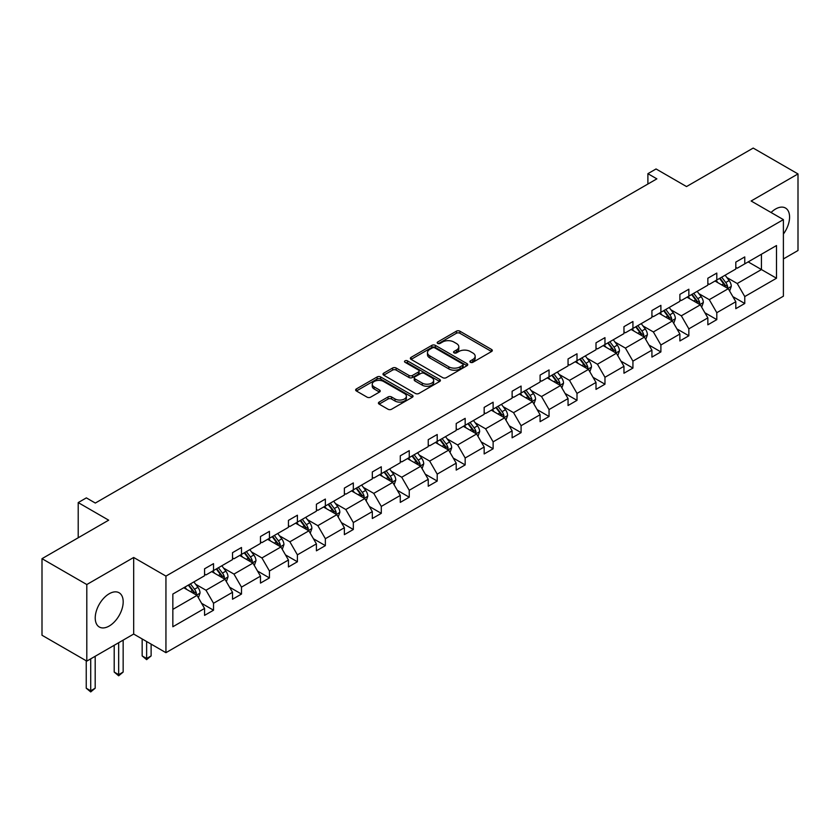 <?xml version="1.0" encoding="UTF-8"?>
<svg xmlns="http://www.w3.org/2000/svg" width="840" height="840" viewBox="0 0 840 840"><rect width="100%" height="100%" fill="white"/><g stroke="black" fill="none" stroke-linecap="round" stroke-linejoin="round"><path stroke-width="1.26" d="M470.411 362.303A1.743 1.008 0 0 0 472.878 362.303L491.568 351.508A2.489 1.439 0 0 0 492.303 350.49A2.489 1.439 0 0 0 491.568 349.471L459.9 331.191A2.489 1.439 0 0 0 456.382 331.191L437.693 341.985A1.743 1.008 0 0 0 437.178 342.699A1.743 1.008 0 0 0 437.693 343.403A1.743 1.008 0 0 0 440.16 343.403L442.575 342.006A7.959 4.599 0 0 1 453.831 342.006L456.477 343.529A7.959 4.599 0 0 1 458.808 346.784A7.959 4.599 0 0 1 456.477 350.028L454.052 351.425A1.743 1.008 0 0 0 453.548 352.139A1.743 1.008 0 0 0 454.052 352.853A1.743 1.008 0 0 0 456.519 352.853L458.934 351.456A7.959 4.599 0 0 1 470.19 351.456L472.836 352.979A7.959 4.599 0 0 1 475.167 356.233A7.959 4.599 0 0 1 472.836 359.478L470.411 360.875A1.743 1.008 0 0 0 469.906 361.589A1.743 1.008 0 0 0 470.411 362.303L470.411 360.875M109.211 626.031A19.771 11.413 120 0 0 122.126 608.611A19.771 11.413 120 0 0 119.102 592.767A19.771 11.413 120 0 0 109.211 593.754A19.771 11.413 120 0 0 96.296 611.174A19.771 11.413 120 0 0 99.33 627.018A19.771 11.413 120 0 0 109.211 626.031M783.395 234.055A19.771 11.413 120 0 0 785.484 208.037A19.771 11.413 120 0 0 775.593 209.013A19.771 11.413 120 0 0 771.068 212.51M783.395 258.941L798 250.509L798 173.933L753.197 148.071L686.522 186.564L656.05 168.966L647.892 173.68L647.892 184.023M86.803 661.111L133.675 634.053L133.675 557.476L86.803 584.535L86.803 661.111L42 635.25L42 558.674L108.675 520.181L78.204 502.582L78.204 537.768M86.803 584.535L42 558.674M379.155 402.087A2.489 1.439 0 0 0 378.42 403.106A2.489 1.439 0 0 0 379.155 404.124L388.038 409.248A2.489 1.439 0 0 0 391.556 409.248L412.314 397.268A2.489 1.439 0 0 0 413.038 396.249A2.489 1.439 0 0 0 412.314 395.231L380.646 376.95A2.489 1.439 0 0 0 377.129 376.95L356.37 388.931A2.489 1.439 0 0 0 355.645 389.949A2.489 1.439 0 0 0 356.37 390.968L367.101 397.163A2.489 1.439 0 0 0 370.619 397.163L379.502 392.028A2.489 1.439 0 0 0 380.237 391.02A2.489 1.439 0 0 0 379.502 390.002L374.178 386.925A6.657 3.843 0 0 1 372.236 384.216A6.657 3.843 0 0 1 376.341 380.667A6.657 3.843 0 0 1 383.596 381.497L404.439 393.53A6.657 3.843 0 0 1 406.392 396.249A6.657 3.843 0 0 1 402.286 399.798A6.657 3.843 0 0 1 395.031 398.969L391.556 396.963A2.489 1.439 0 0 0 388.038 396.963L379.155 402.087L379.155 404.124M78.204 502.582L86.362 497.879L95.319 503.055L656.859 178.857L647.892 173.68M133.675 557.476L165.942 576.103L783.395 219.618L783.395 296.195L165.942 652.68L165.942 576.103M798 173.933L751.128 201.002L783.395 219.618M442.754 377.664A2.489 1.439 0 0 0 446.271 377.664L467.03 365.673A2.489 1.439 0 0 0 467.754 364.655A2.489 1.439 0 0 0 467.03 363.647L435.362 345.366A2.489 1.439 0 0 0 431.844 345.366L411.086 357.346A2.489 1.439 0 0 0 410.351 358.365A2.489 1.439 0 0 0 411.086 359.373L442.754 377.664M405.709 362.67A1.743 1.008 0 0 1 407.474 362.922L407.474 360.854L439.667 379.439A2.489 1.439 0 0 1 440.401 380.457A2.489 1.439 0 0 1 439.667 381.465L418.908 393.456A2.489 1.439 0 0 1 415.391 393.456L383.723 375.175L383.723 373.139A2.489 1.439 0 0 0 382.998 374.157A2.489 1.439 0 0 0 383.723 375.175M383.723 373.139L392.606 368.014A2.489 1.439 0 0 1 396.133 368.014L408.975 375.428A2.489 1.439 0 0 0 412.493 375.428L418.383 372.026A2.489 1.439 0 0 0 419.108 371.007A2.489 1.439 0 0 0 418.383 369.989L405.017 362.271A1.743 1.008 0 0 1 404.502 361.557A1.743 1.008 0 0 1 405.584 360.633A1.743 1.008 0 0 1 407.474 360.854M172.841 594.058L204.561 575.747L204.561 568.806L213.528 563.64L213.528 570.57L232.523 559.598L232.523 552.668L241.49 547.491L241.49 554.432L260.484 543.459L260.484 536.529L269.441 531.353L269.441 538.283L288.445 527.321L288.445 520.38L297.402 515.214L297.402 522.144L316.407 511.171L316.407 504.242L325.364 499.065L325.364 505.995L344.369 495.033L344.369 488.103L353.325 482.927L353.325 489.856L372.32 478.884L372.32 471.954L381.286 466.778L381.286 473.718L400.281 462.745L400.281 455.816L409.248 450.639L409.248 457.569L428.243 446.607L428.243 439.667L437.209 434.501L437.209 441.431L456.204 430.458L456.204 423.528L465.171 418.352L465.171 425.281L484.166 414.32L484.166 407.39L493.122 402.213L493.122 409.143L512.127 398.171L512.127 391.241L521.083 386.064L521.083 393.005L540.089 382.032L540.089 375.102L549.045 369.925L549.045 376.856L568.05 365.894L568.05 358.953L577.006 353.787L577.006 360.717L596.001 349.745L596.001 342.815L604.968 337.638L604.968 344.579L623.962 333.606L623.962 326.676L632.929 321.5L632.929 328.43L651.924 317.457L651.924 310.527L660.891 305.351L660.891 312.291L679.885 301.319L679.885 294.389L688.852 289.212L688.852 296.142L707.847 285.18L707.847 278.24L716.803 273.074L716.803 280.004L735.808 269.031L735.808 262.101L744.765 256.925L744.765 263.865L776.496 245.543L776.496 278.24L744.765 296.562L744.765 303.492L735.808 308.669L735.808 301.739L716.803 312.701L716.803 319.631L707.847 324.807L707.847 317.877L688.852 328.85L688.852 335.78L679.885 340.956L679.885 334.016L660.891 344.988L660.891 351.918L651.924 357.094L651.924 350.165L632.929 361.127L632.929 368.067L623.962 373.233L623.962 366.303L604.968 377.276L604.968 384.206L596.001 389.382L596.001 382.452L577.006 393.414L577.006 400.344L568.05 405.52L568.05 398.591L549.045 409.563L549.045 416.493L540.089 421.669L540.089 414.729L521.083 425.702L521.083 432.632L512.127 437.808L512.127 430.878L493.122 441.84L493.122 448.781L484.166 453.947L484.166 447.017L465.171 457.989L465.171 464.919L456.204 470.096L456.204 463.155L437.209 474.128L437.209 481.058L428.243 486.234L428.243 479.304L409.248 490.277L409.248 497.207L400.281 502.383L400.281 495.443L381.286 506.415L381.286 513.345L372.32 518.522L372.32 511.592L353.325 522.553L353.325 529.494L344.369 534.66L344.369 527.73L325.364 538.702L325.364 545.633L316.407 550.809L316.407 543.869L297.402 554.841L297.402 561.771L288.445 566.948L288.445 560.018L269.441 570.99L269.441 577.92L260.484 583.097L260.484 576.156L241.49 587.129L241.49 594.058L232.523 599.235L232.523 592.305L213.528 603.267L213.528 610.207L204.561 615.374L204.561 608.444L172.841 626.755L172.841 594.058M211.733 571.61L224.994 579.264L206 590.236L195.626 584.241M206 590.236L213.528 603.267M224.994 579.264L232.523 592.305M204.561 574.087L206 574.917L213.528 570.57M239.694 555.461L252.956 563.125L233.961 574.087L223.587 568.102M233.961 574.087L241.49 587.129M252.956 563.125L260.484 576.156M232.523 557.949L233.961 558.779L241.49 554.432M267.656 539.322L280.917 546.976L261.923 557.949L251.548 551.953M261.923 557.949L269.441 570.99M280.917 546.976L288.445 560.018M260.484 541.8L261.923 542.63L269.441 538.283M295.617 523.173L308.879 530.838L289.873 541.8L279.5 535.815M289.873 541.8L297.402 554.841M308.879 530.838L316.407 543.869M288.445 525.662L289.873 526.491L297.402 522.144M323.568 507.034L336.84 514.689L317.835 525.662L307.461 519.677M317.835 525.662L325.364 538.702M336.84 514.689L344.369 527.73M316.407 509.523L317.835 510.342L325.364 505.995M351.53 490.896L364.802 498.55L345.796 509.523L335.423 503.528M345.796 509.523L353.325 522.553M364.802 498.55L372.32 511.592M344.369 493.374L345.796 494.204L353.325 489.856M379.491 474.747L392.753 482.412L373.758 493.374L363.384 487.389M373.758 493.374L381.286 506.415M392.753 482.412L400.281 495.443M372.32 477.236L373.758 478.065L381.286 473.718M407.453 458.608L420.714 466.263L401.719 477.236L391.346 471.24M401.719 477.236L409.248 490.277M420.714 466.263L428.243 479.304M400.281 461.087L401.719 461.916L409.248 457.569M435.414 442.459L448.675 450.125L429.681 461.087L419.307 455.102M429.681 461.087L437.209 474.128M448.675 450.125L456.204 463.155M428.243 444.948L429.681 445.778L437.209 441.431M463.376 426.321L476.637 433.976L457.643 444.948L447.269 438.963M457.643 444.948L465.171 457.989M476.637 433.976L484.166 447.017M456.204 428.81L457.643 429.629L465.171 425.281M491.337 410.183L504.599 417.837L485.604 428.81L475.23 422.814M485.604 428.81L493.122 441.84M504.599 417.837L512.127 430.878M484.166 412.661L485.604 413.49L493.122 409.143M519.298 394.034L532.56 401.699L513.555 412.661L503.181 406.675M513.555 412.661L521.083 425.702M532.56 401.699L540.089 414.729M512.127 396.522L513.555 397.352L521.083 393.005M547.25 377.895L560.522 385.55L541.517 396.522L531.143 390.526M541.517 396.522L549.045 409.563M560.522 385.55L568.05 398.591M540.089 380.373L541.517 381.203L549.045 376.856M575.211 361.746L588.483 369.411L569.478 380.373L559.104 374.388M569.478 380.373L577.006 393.414M588.483 369.411L596.001 382.452M568.05 364.235L569.478 365.064L577.006 360.717M603.173 345.608L616.434 353.262L597.44 364.235L587.066 358.25M597.44 364.235L604.968 377.276M616.434 353.262L623.962 366.303M596.001 348.096L597.44 348.915L604.968 344.579M631.134 329.469L644.396 337.124L625.401 348.096L615.027 342.101M625.401 348.096L632.929 361.127M644.396 337.124L651.924 350.165M623.962 331.947L625.401 332.776L632.929 328.43M659.096 313.32L672.357 320.985L653.363 331.947L642.989 325.962M653.363 331.947L660.891 344.988M672.357 320.985L679.885 334.016M651.924 315.808L653.363 316.638L660.891 312.291M687.057 297.181L700.319 304.836L681.324 315.808L670.95 309.813M681.324 315.808L688.852 328.85M700.319 304.836L707.847 317.877M679.885 299.659L681.324 300.489L688.852 296.142M715.019 281.032L728.28 288.697L709.275 299.659L698.912 293.675M709.275 299.659L716.803 312.701M728.28 288.697L735.808 301.739M707.847 283.521L709.275 284.351L716.803 280.004M748.178 261.891L761.439 269.556L737.236 283.521L726.863 277.536M737.236 283.521L744.765 296.562M776.496 278.24L761.439 269.556L761.439 254.237L776.496 245.543M133.675 634.053L165.942 652.68M735.808 267.382L737.236 268.202L744.765 263.865M172.841 609.378L197.033 595.403L183.771 587.748M197.033 595.403L204.561 608.444M732.848 296.615L744.765 303.492M704.886 312.753L716.803 319.631M676.925 328.902L688.852 335.78M648.974 345.041L660.891 351.918M621.012 361.179L632.929 368.067M593.05 377.328L604.968 384.206M565.089 393.467L577.006 400.344M537.128 409.605L549.045 416.493M509.166 425.754L521.083 432.632M481.205 441.893L493.122 448.781M453.243 458.042L465.171 464.919M425.292 474.18L437.209 481.058M397.331 490.319L409.248 497.207M369.369 506.468L381.286 513.345M341.407 522.606L353.325 529.494M313.446 538.755L325.364 545.633M285.485 554.894L297.402 561.771M257.523 571.032L269.441 577.92M229.561 587.181L241.49 594.058M201.611 603.32L213.528 610.207M471.114 362.544L472.836 361.546A7.959 4.599 0 0 0 475.167 358.302L475.167 356.233M458.808 346.784L458.808 348.852A7.959 4.599 0 0 1 456.477 352.107L454.745 353.094M491.536 351.53L459.9 333.26A2.489 1.439 0 0 0 456.382 333.26L438.386 343.655M466.998 365.694L435.362 347.435A2.489 1.439 0 0 0 431.844 347.435L411.117 359.394M462.63 365.369A1.743 1.008 0 0 0 463.144 364.655A1.743 1.008 0 0 0 462.63 363.951L434.837 347.897A1.743 1.008 0 0 0 432.369 347.897L429.818 349.377A7.959 4.599 0 0 0 427.487 352.622A7.959 4.599 0 0 0 429.818 355.877L448.822 366.839A7.959 4.599 0 0 0 460.079 366.839L462.63 365.369L462.63 367.437A1.743 1.008 0 0 0 463.144 366.733L463.144 364.655M427.487 352.622L427.487 354.69A7.959 4.599 0 0 0 429.818 357.945L429.818 355.877M462.63 367.437L460.079 368.918A7.959 4.599 0 0 1 448.822 368.918L429.818 357.945M383.754 375.186L392.606 370.083L392.606 368.014M419.108 371.007L419.108 373.076A2.489 1.439 0 0 1 418.383 374.094L412.493 377.496A2.489 1.439 0 0 1 408.975 377.496L396.133 370.083A2.489 1.439 0 0 0 392.606 370.083M407.474 362.922L439.635 381.486M422.3 383.124A6.657 3.843 0 0 0 429.555 383.954A6.657 3.843 0 0 0 433.661 380.405A6.657 3.843 0 0 0 431.707 377.685L424.368 373.443A2.489 1.439 0 0 0 420.851 373.443L414.95 376.845A2.489 1.439 0 0 0 414.225 377.864A2.489 1.439 0 0 0 414.95 378.882L422.3 383.124L422.3 385.193A6.657 3.843 0 0 0 429.555 386.022A6.657 3.843 0 0 0 433.661 382.473L433.661 380.405M414.225 377.864L414.225 379.932A2.489 1.439 0 0 0 414.95 380.951L414.95 378.882M422.3 385.193L414.95 380.951M406.392 396.249L406.392 398.318A6.657 3.843 0 0 1 402.286 401.867A6.657 3.843 0 0 1 395.031 401.037L391.556 399.031A2.489 1.439 0 0 0 388.038 399.031L379.187 404.135M372.236 384.216L372.236 386.284A6.657 3.843 0 0 0 374.178 388.994L374.178 386.925M379.47 392.049L374.178 388.994M412.282 397.278L380.646 379.019A2.489 1.439 0 0 0 377.129 379.019L356.401 390.989M729.645 291.05L731.294 286.293A6.72 3.875 -120 0 0 729.141 280.57L725.12 275.205M717.906 282.702L716.163 280.381M727.283 288.12L727.661 286.577A6.72 3.875 -120 0 0 725.739 282.544L721.718 277.169M720.038 278.145L724.458 284.056A3.423 1.974 60 0 1 725.088 285.096L727.661 286.577M719.565 278.407L723.587 283.784A6.72 3.875 60 0 1 725.267 286.955M701.683 307.199L703.332 302.442A6.72 3.875 -120 0 0 701.19 296.719L697.158 291.344M689.945 298.851L688.202 296.52M699.332 304.269L699.699 302.726A6.72 3.875 -120 0 0 697.778 298.683L693.756 293.307M692.076 294.284L696.507 300.195A3.423 1.974 60 0 1 697.126 301.235L699.699 302.726M691.603 294.556L695.625 299.922A6.72 3.875 60 0 1 697.305 303.093M673.722 323.337L675.371 318.581A6.72 3.875 -120 0 0 673.228 312.858L669.197 307.493M661.983 314.99L660.24 312.659M671.37 320.407L671.738 318.864A6.72 3.875 -120 0 0 669.816 314.822L665.795 309.456M664.115 310.422L668.546 316.334A3.423 1.974 60 0 1 669.165 317.373L671.738 318.864M663.642 310.695L667.674 316.071A6.72 3.875 60 0 1 669.344 319.242M645.76 339.486L647.409 334.719A6.72 3.875 -120 0 0 645.267 329.007L641.246 323.631M634.022 331.139L632.279 328.808M643.409 336.546L643.787 335.013A6.72 3.875 -120 0 0 641.855 330.971L637.833 325.594M636.153 326.571L640.584 332.483A3.423 1.974 60 0 1 641.203 333.522L643.787 335.013M635.68 326.834L639.712 332.209A6.72 3.875 60 0 1 641.382 335.381M617.799 355.625L619.448 350.868A6.72 3.875 -120 0 0 617.305 345.145L613.284 339.769M606.06 347.277L604.317 344.946M615.447 352.695L615.825 351.151A6.72 3.875 -120 0 0 613.904 347.109L609.872 341.744M608.192 342.709L612.623 348.621A3.423 1.974 60 0 1 613.242 349.661L615.825 351.151M607.73 342.983L611.751 348.348A6.72 3.875 60 0 1 613.421 351.53M589.837 371.763L591.486 367.006A6.72 3.875 -120 0 0 589.344 361.284L585.323 355.919M578.109 363.416L576.356 361.095M587.486 368.834L587.864 367.29A6.72 3.875 -120 0 0 585.942 363.258L581.921 357.882M580.23 358.858L584.661 364.77A3.423 1.974 60 0 1 585.28 365.81L587.864 367.29M579.768 359.121L583.79 364.497A6.72 3.875 60 0 1 585.459 367.668M561.876 387.912L563.525 383.145A6.72 3.875 -120 0 0 561.383 377.433L557.361 372.057M550.148 379.565L548.394 377.233M559.524 384.983L559.902 383.439A6.72 3.875 -120 0 0 557.981 379.397L553.959 374.02M552.269 374.997L556.7 380.909A3.423 1.974 60 0 1 557.319 381.948L559.902 383.439M551.807 375.27L555.828 380.635A6.72 3.875 60 0 1 557.498 383.806M533.925 404.05L535.563 399.294A6.72 3.875 -120 0 0 533.421 393.572L529.399 388.206M522.186 395.703L520.443 393.372M531.562 401.121L531.941 399.578A6.72 3.875 -120 0 0 530.019 395.535L525.998 390.169M524.317 391.135L528.738 397.047A3.423 1.974 60 0 1 529.357 398.087L531.941 399.578M523.845 391.409L527.867 396.784A6.72 3.875 60 0 1 529.547 399.956M505.964 420.2L507.612 415.433A6.72 3.875 -120 0 0 505.459 409.721L501.438 404.344M494.225 411.852L492.481 409.521M503.601 417.26L503.979 415.727A6.72 3.875 -120 0 0 502.058 411.684L498.036 406.308M496.356 407.284L500.777 413.196A3.423 1.974 60 0 1 501.406 414.236L503.979 415.727M495.884 407.547L499.905 412.923A6.72 3.875 60 0 1 501.585 416.094M478.002 436.338L479.651 431.582A6.72 3.875 -120 0 0 477.509 425.859L473.477 420.483M466.263 427.991L464.52 425.659M475.65 433.409L476.018 431.865A6.72 3.875 -120 0 0 474.096 427.822L470.075 422.457M468.394 423.423L472.826 429.334A3.423 1.974 60 0 1 473.445 430.374L476.018 431.865M467.922 423.696L471.944 429.062A6.72 3.875 60 0 1 473.624 432.243M450.041 452.477L451.689 447.72A6.72 3.875 -120 0 0 449.547 441.998L445.515 436.632M438.302 444.129L436.558 441.808M447.689 449.547L448.056 448.004A6.72 3.875 -120 0 0 446.135 443.971L442.113 438.596M440.433 439.572L444.864 445.483A3.423 1.974 60 0 1 445.483 446.523L448.056 448.004M439.961 439.834L443.993 445.211A6.72 3.875 60 0 1 445.662 448.382M422.079 468.626L423.728 463.858A6.72 3.875 -120 0 0 421.586 458.147L417.564 452.77M410.34 460.278L408.597 457.947M419.727 465.696L420.105 464.153A6.72 3.875 -120 0 0 418.183 460.11L414.151 454.734M412.471 455.711L416.903 461.622A3.423 1.974 60 0 1 417.522 462.661L420.105 464.153M411.999 455.983L416.031 461.349A6.72 3.875 60 0 1 417.701 464.52M394.118 484.764L395.766 480.007A6.72 3.875 -120 0 0 393.624 474.285L389.603 468.919M382.379 476.417L380.635 474.086M391.766 481.834L392.144 480.291A6.72 3.875 -120 0 0 390.222 476.249L386.19 470.883M384.51 471.849L388.941 477.761A3.423 1.974 60 0 1 389.56 478.8L392.144 480.291M384.048 472.122L388.07 477.498A6.72 3.875 60 0 1 389.739 480.669M366.156 500.913L367.805 496.146A6.72 3.875 -120 0 0 365.663 490.434L361.641 485.058M354.428 492.566L352.674 490.235M363.804 497.973L364.182 496.44A6.72 3.875 -120 0 0 362.26 492.398L358.239 487.022M356.548 487.998L360.98 493.909A3.423 1.974 60 0 1 361.599 494.949L364.182 496.44M356.087 488.261L360.108 493.637A6.72 3.875 60 0 1 361.778 496.808M338.195 517.052L339.843 512.295A6.72 3.875 -120 0 0 337.701 506.572L333.68 501.197M326.466 508.704L324.713 506.373M335.843 514.122L336.221 512.579A6.72 3.875 -120 0 0 334.299 508.536L330.278 503.171M328.587 504.137L333.018 510.048A3.423 1.974 60 0 1 333.637 511.088L336.221 512.579M328.125 504.409L332.147 509.775A6.72 3.875 60 0 1 333.816 512.957M310.244 533.19L311.881 528.433A6.72 3.875 -120 0 0 309.74 522.711L305.718 517.346M298.505 524.843L296.762 522.512M307.881 530.26L308.259 528.717A6.72 3.875 -120 0 0 306.338 524.685L302.316 519.309M300.636 520.285L305.056 526.197A3.423 1.974 60 0 1 305.687 527.236L308.259 528.717M300.163 520.548L304.185 525.924A6.72 3.875 60 0 1 305.865 529.095M282.282 549.339L283.931 544.572A6.72 3.875 -120 0 0 281.778 538.86L277.756 533.484M270.543 540.992L268.8 538.661M279.919 546.409L280.298 544.866A6.72 3.875 -120 0 0 278.376 540.824L274.355 535.447M272.675 536.424L277.095 542.336A3.423 1.974 60 0 1 277.725 543.375L280.298 544.866M272.202 536.697L276.224 542.062A6.72 3.875 60 0 1 277.904 545.234M254.321 565.477L255.969 560.721A6.72 3.875 -120 0 0 253.827 554.999L249.795 549.633M242.582 557.13L240.839 554.799M251.969 562.548L252.336 561.005A6.72 3.875 -120 0 0 250.415 556.962L246.393 551.597M244.713 552.562L249.144 558.474A3.423 1.974 60 0 1 249.764 559.514L252.336 561.005M244.241 552.836L248.262 558.212A6.72 3.875 60 0 1 249.942 561.383M146.633 641.54L146.633 658.508L151.116 655.925L151.116 644.123M151.116 655.925L146.633 659.652L142.159 655.925L142.159 638.946M142.159 655.925L146.633 658.508L146.633 659.652M226.359 581.626L228.008 576.86A6.72 3.875 -120 0 0 225.866 571.137L221.834 565.772M214.62 573.269L212.877 570.948M224.007 578.687L224.385 577.154A6.72 3.875 -120 0 0 222.453 573.111L218.431 567.735M216.752 568.712L221.183 574.623A3.423 1.974 60 0 1 221.802 575.663L224.385 577.154M216.279 568.974L220.311 574.35A6.72 3.875 60 0 1 221.981 577.521M118.671 642.716L118.671 674.657L123.155 672.063L123.155 640.133M123.155 672.063L118.671 675.791L114.198 672.063L114.198 645.299M114.198 672.063L118.671 674.657L118.671 675.791M198.398 597.765L200.046 593.009A6.72 3.875 -120 0 0 197.904 587.286L193.883 581.91M186.659 589.418L184.916 587.087M196.046 594.836L196.423 593.292A6.72 3.875 -120 0 0 194.502 589.25L190.47 583.884M188.79 584.85L193.221 590.762A3.423 1.974 60 0 1 193.841 591.801L196.423 593.292M188.317 585.123L192.35 590.489A6.72 3.875 60 0 1 194.019 593.659M90.72 658.854L90.72 690.795L95.193 688.212L95.193 656.271M95.193 688.212L90.72 691.929L86.236 688.212L86.236 660.786M86.236 688.212L90.72 690.795L90.72 691.929M472.836 361.546L472.836 359.478M454.052 352.853L454.052 351.425M456.477 352.107L456.477 350.028M437.693 343.403L437.693 341.985M456.382 333.26L456.382 331.191M459.9 333.26L459.9 331.191M491.568 351.508L491.568 349.471M411.086 359.373L411.086 357.346M431.844 347.435L431.844 345.366M435.362 347.435L435.362 345.366M467.03 365.673L467.03 363.647M448.822 368.918L448.822 366.839M460.079 368.918L460.079 366.839M396.133 370.083L396.133 368.014M408.975 377.496L408.975 375.428M412.493 377.496L412.493 375.428M418.383 374.094L418.383 372.026M439.667 381.465L439.667 379.439M388.038 399.031L388.038 396.963M391.556 399.031L391.556 396.963M395.031 401.037L395.031 398.969M379.502 392.028L379.502 390.002M356.37 390.968L356.37 388.931M377.129 379.019L377.129 376.95M380.646 379.019L380.646 376.95M412.314 397.268L412.314 395.231M727.797 288.414L731.241 286.419M725.739 282.544L729.141 280.57M721.675 284.886L723.587 283.784M699.836 304.563L703.29 302.568M697.778 298.683L701.19 296.719M693.714 301.024L695.625 299.922M671.874 320.702L675.328 318.707M669.816 314.822L673.228 312.858M665.763 317.173L667.674 316.071M643.913 336.84L647.367 334.856M641.855 330.971L645.267 329.007M637.801 333.312L639.712 332.209M615.951 352.989L619.405 350.994M613.904 347.109L617.305 345.145M609.84 349.451L611.751 348.348M587.99 369.128L591.444 367.132M585.942 363.258L589.344 361.284M581.879 365.6L583.79 364.497M560.038 385.276L563.482 383.281M557.981 379.397L561.383 377.433M553.917 381.738L555.828 380.635M532.077 401.415L535.521 399.42M530.019 395.535L533.421 393.572M525.956 397.887L527.867 396.784M504.116 417.554L507.56 415.569M502.058 411.684L505.459 409.721M497.994 414.026L499.905 412.923M476.154 433.703L479.608 431.707M474.096 427.822L477.509 425.859M470.043 430.164L471.944 429.062M448.193 449.841L451.647 447.846M446.135 443.971L449.547 441.998M442.082 446.313L443.993 445.211M420.231 465.99L423.685 463.995M418.183 460.11L421.586 458.147M414.12 462.452L416.031 461.349M392.269 482.129L395.724 480.134M390.222 476.249L393.624 474.285M386.159 478.601L388.07 477.498M364.308 498.267L367.762 496.282M362.26 492.398L365.663 490.434M358.197 494.739L360.108 493.637M336.357 514.416L339.801 512.421M334.299 508.536L337.701 506.572M330.236 510.878L332.147 509.775M308.395 530.555L311.84 528.559M306.338 524.685L309.74 522.711M302.274 527.027L304.185 525.924M280.434 546.703L283.878 544.708M278.376 540.824L281.778 538.86M274.312 543.165L276.224 542.062M252.472 562.842L255.927 560.847M250.415 556.962L253.827 554.999M246.362 559.314L248.262 558.212M224.511 578.981L227.966 576.996M222.453 573.111L225.866 571.137M218.4 575.452L220.311 574.35M196.549 595.13L200.004 593.135M194.502 589.25L197.904 587.286M190.439 591.591L192.35 590.489"/></g></svg>
